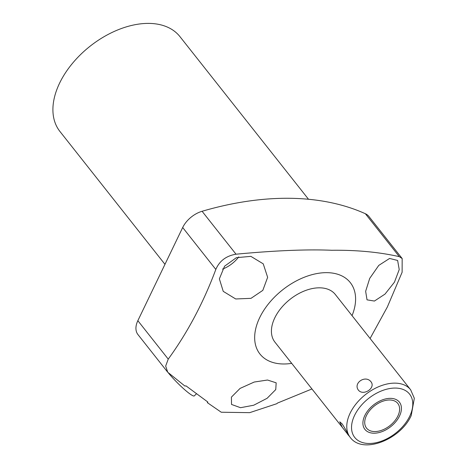 <?xml version="1.0" encoding="UTF-8"?>
<svg xmlns="http://www.w3.org/2000/svg" width="468" height="468" viewBox="0 0 468 468"><rect width="100%" height="100%" fill="white"/><g stroke="black" fill="none" stroke-linecap="round" stroke-linejoin="round"><path stroke-width="0.7" d="M374.564 431.566A19.913 12.548 141.7 0 0 394.577 421.101A19.913 12.548 141.7 0 0 397.788 403.428A19.913 12.548 141.7 0 0 389.762 399.988A19.913 12.548 141.7 0 0 369.755 410.448A19.913 12.548 141.7 0 0 366.543 428.121A19.913 12.548 141.7 0 0 374.564 431.566M348.467 435.164L350.298 437.486A38.458 24.237 -38.3 0 1 350.128 413.18A38.458 24.237 141.7 0 1 380.273 386.053A38.458 24.237 141.7 0 1 410.647 389.785L335.299 294.466A38.458 24.237 141.7 0 0 304.931 290.739A38.458 24.237 141.7 0 0 274.78 317.866A38.458 24.237 141.7 0 0 274.956 342.172L348.479 435.176M358.418 390.16C363.449 396.32 375.985 387.954 370.989 381.771C365.467 374.652 352.936 383.011 358.418 390.16M291.704 363.355A57.582 36.288 -38.3 0 1 283.152 363.981A57.582 36.288 -38.3 0 1 259.699 317.637A57.582 36.288 -38.3 0 1 327.103 272.657A57.582 36.288 -38.3 0 1 352.047 315.654M168.24 359.126C187.598 332.508 203.457 302.609 215.824 269.439L182.684 227.518L137.849 320.679L168.24 359.126L165.672 366.052L167.714 372.224L184.924 386.065L185.954 385.843L207.868 402.053L207.324 402.632L221.253 412.232L249.684 412.659L276.88 403.679L277.425 403.094L311.945 388.961M240.534 407.698L231.52 404.446L231.42 397.11L240.072 388.411L254.235 382.034L267.509 380.028L276.173 382.824L275.757 389.581L267.105 398.297L253.691 405.235L240.534 407.698M215.824 269.439C219.469 260.928 226.202 255.844 236.018 254.2C275.12 250.532 307.002 249.222 331.66 250.269C356.558 249.97 379.109 252.094 399.303 256.651L402.176 258.541L402.123 272.241L387.364 306.961L370.089 338.481M235.702 298.97L223.236 291.353L219.369 278.858L224.564 266.204L236.393 257.675L250.871 256.359L263.238 263.847L267.643 277.325L262.811 290.371L251.018 298.338L235.702 298.97M238.738 256.897A24.219 15.263 -38.3 0 1 222.534 269.088M182.684 227.518A21.978 13.853 -38.3 0 1 202.088 211.279A307.687 193.898 -38.3 0 1 365.373 213.73A21.978 13.853 -38.3 0 1 368.883 216.427L402.176 258.541M167.714 372.224L137.949 334.567A21.978 13.853 -38.3 0 1 137.849 320.679M164.964 264.332L59.945 131.479A76.483 48.198 141.7 0 1 72.271 63.595A76.483 48.198 141.7 0 1 149.134 23.4A76.483 48.198 -38.3 0 1 179.94 36.621L308.506 199.257M389.592 258.447L397.63 260.46L399.222 269.556L394.465 282.151L385.012 294.097L374.423 301.053L367.023 299.848L365.648 291.295L369.714 278.378L378.764 265.403L389.592 258.447M207.675 402.252A36.264 4.744 45.5 0 0 207.739 401.959M196.461 393.769L194.308 395.887A22.283 2.919 -134.5 0 1 184.369 389.417A22.283 2.919 -134.5 0 1 168.533 373.142M346.542 432.567C351.094 439.674 346.735 431.057 342.166 423.926L339.745 421.82L342.313 427.383M390.552 398.35A21.978 13.853 141.7 0 0 368.468 409.898A21.978 13.853 141.7 0 0 364.923 429.402A21.978 13.853 141.7 0 0 373.78 433.204A21.978 13.853 141.7 0 0 395.864 421.656A21.978 13.853 141.7 0 0 399.409 402.147A21.978 13.853 141.7 0 0 390.552 398.35M409.734 416.187A34.942 22.019 -38.3 0 1 368.831 443.488A34.942 22.019 -38.3 0 1 354.592 415.362A34.942 22.019 141.7 0 1 395.501 388.066A34.942 22.019 141.7 0 1 409.734 416.187M236.018 254.2L202.088 211.279M365.373 213.73L399.303 256.651M350.298 437.486C362.788 454.726 400.684 439.464 411.214 415.572L414.32 398.262L410.647 389.785"/></g></svg>
